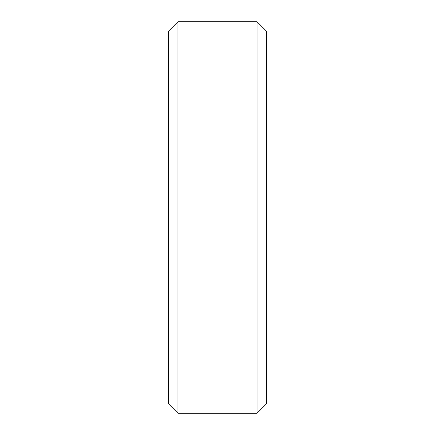 <?xml version="1.0" encoding="UTF-8"?>
<svg xmlns="http://www.w3.org/2000/svg" width="435" height="435" viewBox="0 0 435 435"><rect width="100%" height="100%" fill="white"/><g stroke="black" fill="none" stroke-linecap="round" stroke-linejoin="round"><path stroke-width="0.65" d="M177.958 413.25L177.958 21.75L168.562 31.146L168.562 403.854L177.958 413.25L257.041 413.25L266.438 403.854L266.438 31.146L257.041 21.75L257.041 413.25M177.958 21.75L257.041 21.75"/></g></svg>
